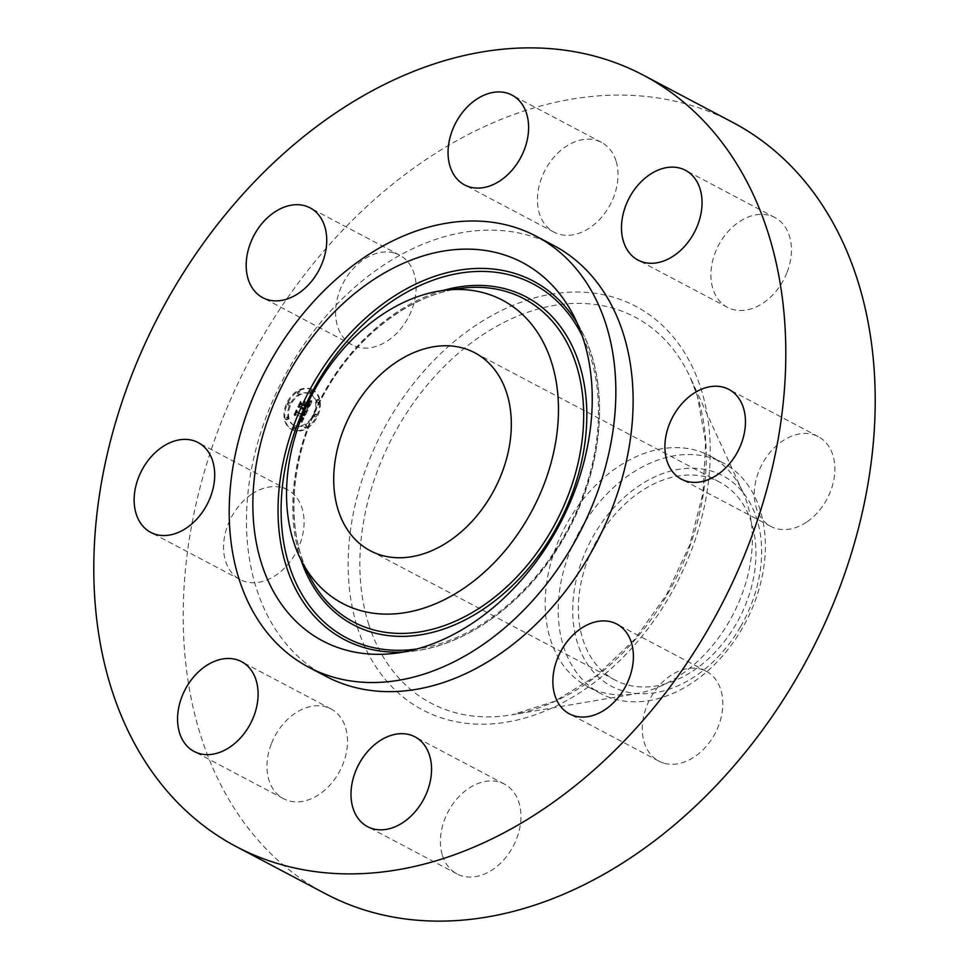 <?xml version="1.0" encoding="UTF-8"?>
<svg xmlns="http://www.w3.org/2000/svg" width="969" height="969" viewBox="0 0 969 969"><rect width="100%" height="100%" fill="white"/><g stroke="black" fill="none" stroke-linecap="round" stroke-linejoin="round"><path stroke-width="0.73" stroke-dasharray="4.84 3.63" d="M251.177 494.541A50.776 36.834 -62.2 0 0 224.021 539.89A50.776 36.834 -62.2 0 0 240.106 579.583A50.776 36.834 -62.2 0 0 276.456 574.835A50.776 36.834 -62.2 0 0 303.624 529.486A50.776 36.834 -62.2 0 0 287.539 489.793A50.776 36.834 -62.2 0 0 251.177 494.541M732.903 122.482A436.135 316.354 -62.2 0 0 325.257 249.396A436.135 316.354 -62.2 0 0 200.631 735.35A436.135 316.354 -62.2 0 0 325.499 893.745M550.404 639.298A130.573 94.708 -62.2 0 0 587.783 686.718A130.573 94.708 -62.2 0 0 636.221 693.659A130.573 94.708 -62.2 0 0 747.135 503.238A130.573 94.708 -62.2 0 0 742.787 491.913A130.573 94.708 -62.2 0 0 709.756 455.818A130.573 94.708 -62.2 0 0 587.711 493.815A130.573 94.708 -62.2 0 0 550.404 639.298M563.437 646.19A130.573 94.708 -62.2 0 0 600.816 693.61A130.573 94.708 -62.2 0 0 742.302 628.275A130.573 94.708 -62.2 0 0 760.168 510.13A130.573 94.708 -62.2 0 0 722.789 462.71A130.573 94.708 -62.2 0 0 581.303 528.044A130.573 94.708 -62.2 0 0 563.437 646.19M740.582 626.689A119.078 86.374 -62.2 0 0 726.641 477.923A119.078 86.374 -62.2 0 0 593.755 535.288A119.078 86.374 -62.2 0 0 607.708 684.066A119.078 86.374 -62.2 0 0 740.582 626.689M582.841 639.31A111.932 81.19 -62.2 0 0 614.891 679.972A111.932 81.19 -62.2 0 0 719.519 647.389A111.932 81.19 -62.2 0 0 751.496 522.666A111.932 81.19 -62.2 0 0 719.458 482.017A111.932 81.19 -62.2 0 0 614.831 514.587A111.932 81.19 -62.2 0 0 582.841 639.31M553.614 245.423A243.679 176.758 -62.2 0 0 325.85 316.33A243.679 176.758 -62.2 0 0 256.216 587.844A243.679 176.758 -62.2 0 0 325.984 676.35M787.155 272.119A50.776 36.834 -62.2 0 0 774.885 217.54A50.776 36.834 -62.2 0 0 715.183 252.752A50.776 36.834 -62.2 0 0 727.453 307.33A50.776 36.834 -62.2 0 0 787.155 272.119M442.421 855.433A50.776 36.834 -62.2 0 0 456.956 873.881A50.776 36.834 -62.2 0 0 504.425 859.103A50.776 36.834 -62.2 0 0 518.924 802.526A50.776 36.834 -62.2 0 0 504.389 784.078A50.776 36.834 -62.2 0 0 456.932 798.856A50.776 36.834 -62.2 0 0 442.421 855.433M615.981 160.793A50.776 36.834 -62.2 0 0 601.446 142.346A50.776 36.834 -62.2 0 0 553.989 157.123A50.776 36.834 -62.2 0 0 539.479 213.701A50.776 36.834 -62.2 0 0 554.014 232.148A50.776 36.834 -62.2 0 0 601.47 217.371A50.776 36.834 -62.2 0 0 615.981 160.793M664.431 763.306A50.776 36.834 -62.2 0 0 716.939 729.693A50.776 36.834 -62.2 0 0 706.256 671.311A50.776 36.834 -62.2 0 0 700.648 669.107A50.776 36.834 -62.2 0 0 648.152 702.719A50.776 36.834 -62.2 0 0 658.823 761.101A50.776 36.834 -62.2 0 0 664.431 763.306M393.971 252.921A50.776 36.834 -62.2 0 0 341.476 286.533A50.776 36.834 -62.2 0 0 352.147 344.916A50.776 36.834 -62.2 0 0 357.755 347.12A50.776 36.834 -62.2 0 0 410.25 313.508A50.776 36.834 -62.2 0 0 399.579 255.126A50.776 36.834 -62.2 0 0 393.971 252.921M807.225 521.685A50.776 36.834 -62.2 0 0 834.382 476.336A50.776 36.834 -62.2 0 0 818.296 436.631A50.776 36.834 -62.2 0 0 781.947 441.392A50.776 36.834 -62.2 0 0 754.778 486.729A50.776 36.834 -62.2 0 0 770.864 526.433A50.776 36.834 -62.2 0 0 807.225 521.685M271.247 744.107A50.776 36.834 -62.2 0 0 283.517 798.686A50.776 36.834 -62.2 0 0 343.22 763.475A50.776 36.834 -62.2 0 0 330.95 708.896A50.776 36.834 -62.2 0 0 271.247 744.107M312.26 389.647A22.444 16.279 -62.2 0 0 287.914 402.838A22.444 16.279 -62.2 0 0 292.105 429.715A22.444 16.279 -62.2 0 0 292.929 430.115A22.444 16.279 -62.2 0 0 317.275 416.924A22.444 16.279 -62.2 0 0 313.072 390.035A22.444 16.279 -62.2 0 0 312.26 389.647M310.201 393.935A17.684 12.827 -62.2 0 0 291.027 404.327A17.684 12.827 -62.2 0 0 294.334 425.512A17.684 12.827 -62.2 0 0 294.976 425.827A17.684 12.827 -62.2 0 0 314.162 415.435A17.684 12.827 -62.2 0 0 310.855 394.25A17.684 12.827 -62.2 0 0 310.201 393.935M306.943 411.837L304.472 412.237L305.199 413.836L304.387 415.943L297.253 412.976L297.035 411.619L295.109 415.665L296.466 414.756L302.97 417.578L301.88 419.335L300.535 419.674L301.953 419.529L303.454 417.796L302.195 419.989L300.535 420.219L301.94 422.375L307.064 411.813L304.351 411.777L306.919 411.074L303.648 411.801L304.375 413.4L303.563 415.507L296.429 412.54L296.211 411.183L294.285 415.229L295.642 414.32L302.134 417.142L301.056 418.899L299.7 419.238L301.129 419.092L302.631 417.36L301.25 419.65L299.7 419.783L301.117 421.939L306.119 411.401M304.775 413.157L304.145 415.107L297.568 412.261L297.011 410.323L294.939 415.12L296.962 410.88L297.386 412.503L304.205 415.459L304.896 413.811L303.951 412.721L303.321 414.659L296.744 411.825L296.187 409.887L294.104 414.684L296.126 410.444L296.562 412.067L303.37 415.023L303.951 412.721M311.836 401.82L309.184 402.414L309.729 404.545L308.336 407.804L305.271 406.471L308.227 407.101L309.317 403.14L308.154 406.81L305.635 405.708L308.057 403.443L305.308 402.256L305.683 404.206L304.726 406.241L301.432 404.812L301.117 403.31L299.046 407.646L300.584 406.58L303.394 407.792L302.498 409.051L303.878 408.01L302.667 409.596L304.423 408.24L307.185 409.439L307.464 411.001L311.836 401.82L309.002 401.929L311.764 400.972L308.36 401.978L308.929 403.94L307.5 407.368L304.448 406.035L307.403 406.665L308.493 402.704L307.33 406.374L304.811 405.272L307.221 403.007L304.484 401.82L304.86 403.77L303.891 405.793L300.596 404.376L300.293 402.874L298.222 407.21L299.76 406.144L302.57 407.355L301.674 408.615L303.055 407.561L301.831 409.148L303.6 407.804L306.361 409.003L306.628 410.565L311.013 401.384M305.308 401.469L304.484 401.033M304.532 405.236L301.734 404.025L301.056 401.856L298.682 407.271L300.996 402.426L301.553 404.206L304.605 405.539L305.453 403.758L304.532 405.236L300.911 403.588L300.233 401.408L297.858 406.835L300.172 401.99L300.729 403.77L303.781 405.103L304.569 402.983L303.709 404.8M316.548 414.441A1.357 0.981 -62.2 0 0 315.373 416.9A1.357 0.981 -62.2 0 0 316.548 414.441M311.812 390.555A1.357 0.981 -62.2 0 0 310.649 393.014A1.357 0.981 -62.2 0 0 311.812 390.555L311.037 390.144A1.357 0.981 117.8 0 1 309.765 392.554A1.357 0.981 117.8 0 1 311.037 390.144M318.74 399.955A1.357 0.981 -62.2 0 0 317.566 402.414A1.357 0.981 -62.2 0 0 318.74 399.955M289.804 402.85A1.357 0.981 -62.2 0 0 288.641 405.308A1.357 0.981 -62.2 0 0 289.804 402.85M299.833 391.767A1.357 0.981 -62.2 0 0 298.658 394.213A1.357 0.981 -62.2 0 0 299.833 391.767M293.365 429.194A1.357 0.981 -62.2 0 0 294.54 426.735A1.357 0.981 -62.2 0 0 293.365 429.194M305.356 427.995A1.357 0.981 -62.2 0 0 306.519 425.536A1.357 0.981 -62.2 0 0 305.356 427.995M286.449 419.795A1.357 0.981 -62.2 0 0 287.611 417.348A1.357 0.981 -62.2 0 0 286.449 419.795M307.185 409.439L306.361 409.003M307.464 411.001L306.628 410.565M304.423 408.24L303.6 407.804M304.278 408.494L303.454 408.058M304.121 408.724L303.297 408.276M303.963 408.918L303.14 408.482M303.794 409.088L302.158 408.264M303.624 409.245L302.8 408.797M303.442 409.366L302.619 408.918M303.261 409.463L302.425 409.015M303.067 409.524L302.243 409.088M302.873 409.572L302.037 409.136M302.667 409.596L301.831 409.148M302.582 409.487L301.759 409.051M302.74 409.402L301.916 408.966M302.885 409.318L302.062 408.87M303.018 409.209L302.195 408.773M303.152 409.1L302.328 408.664M303.273 408.991L302.449 408.555M303.382 408.87L302.558 408.421M303.491 408.724L302.667 408.288M303.588 408.591L302.764 408.155M303.685 408.433L302.849 407.997M303.769 408.276L302.934 407.84M303.818 408.143L302.994 407.707M303.878 408.01L303.055 407.561M303.576 407.876L302.74 407.428M303.491 408.034L302.655 407.598M303.394 408.191L302.57 407.755M303.309 408.337L302.473 407.901M303.2 408.47L302.376 408.034M303.103 408.591L302.267 408.155M302.873 408.809L302.049 408.373M302.752 408.894L301.928 408.458M302.631 408.979L301.807 408.543M302.498 409.051L301.674 408.615M302.449 408.821L301.613 408.385M302.57 408.748L301.734 408.312M302.679 408.676L301.856 408.24M302.788 408.591L301.965 408.143M302.897 408.494L302.074 408.058M302.994 408.397L302.171 407.961M303.091 408.288L302.255 407.852M303.176 408.179L302.34 407.731M303.249 408.058L302.425 407.622M303.321 407.925L302.498 407.489M303.394 407.792L302.57 407.355M300.584 406.58L299.76 406.144M299.046 407.646L298.222 407.21M301.117 403.31L300.293 402.874M301.432 404.812L300.596 404.376M304.726 406.241L303.891 405.793M305.683 404.206L304.86 403.77M305.308 402.256L304.484 401.82M308.057 403.443L307.221 403.007M306.277 404.376L305.441 403.94M305.635 405.708L304.811 405.272M308.154 406.81L307.33 406.374M308.275 406.592L307.452 406.156M308.384 406.399L307.548 405.95M308.481 406.205L307.645 405.769M308.566 406.035L307.742 405.599M308.639 405.878L307.815 405.442M308.736 405.672L307.912 405.236M308.832 405.466L307.997 405.03M308.917 405.284L308.081 404.848M308.99 405.103L308.154 404.667M309.05 404.945L308.227 404.497M309.111 404.788L308.287 404.352M309.172 404.642L308.336 404.194M309.22 404.497L308.384 404.061M309.281 404.255L308.457 403.819M309.329 404.037L308.505 403.601M309.353 403.807L308.53 403.37M309.365 403.588L308.53 403.152M309.353 403.358L308.517 402.922M309.317 403.14L308.493 402.704M309.402 403.298L308.578 402.862M309.45 403.479L308.627 403.043M309.486 403.685L308.651 403.249M309.486 403.903L308.663 403.467M309.462 404.146L308.639 403.71M309.414 404.412L308.578 403.976M309.329 404.703L308.505 404.267M309.22 405.018L308.396 404.57M309.099 405.345L308.263 404.909M308.929 405.696L308.106 405.26M308.59 406.411L307.754 405.975M308.469 406.629L307.645 406.193M308.227 407.101L307.403 406.665M305.526 405.938L304.702 405.502M305.271 406.471L304.448 406.035M308.336 407.804L307.5 407.368M308.481 407.464L307.657 407.028M308.881 406.605L308.057 406.168M309.135 406.108L308.299 405.672M309.256 405.841L308.421 405.405M309.365 405.599L308.53 405.151M309.462 405.357L308.639 404.921M309.547 405.127L308.723 404.691M309.62 404.921L308.784 404.485M309.68 404.727L308.845 404.291M309.729 404.545L308.893 404.109M309.753 404.376L308.929 403.94M309.777 404.218L308.954 403.782M309.789 404.073L308.954 403.637M309.777 403.928L308.954 403.492M309.765 403.782L308.941 403.346M309.741 403.637L308.905 403.201M309.692 403.479L308.869 403.043M309.644 403.322L308.82 402.874M309.571 403.152L308.748 402.716M309.499 402.971L308.675 402.535M309.402 402.789L308.578 402.353M309.305 402.607L308.481 402.171M309.184 402.414L308.36 401.978M309.971 402.341L309.135 401.905M310.092 402.329L309.268 401.893M310.225 402.317L309.39 401.869M310.334 402.292L309.511 401.856M310.54 402.256L309.705 401.82M310.71 402.208L309.886 401.772M310.904 402.159L310.08 401.723M311.025 402.123L310.189 401.687M311.134 402.074L310.31 401.638M311.267 402.038L310.431 401.602M301.94 422.375L301.117 421.939M307.064 411.813L306.24 411.377M301.795 422.121L300.971 421.685M301.65 421.89L300.826 421.442M301.504 421.66L300.681 421.212M301.359 421.43L300.535 420.994M301.214 421.224L300.378 420.788M301.068 421.018L300.233 420.582M300.923 420.837L300.087 420.401M300.778 420.655L299.942 420.219M300.632 420.485L299.796 420.049M300.535 420.219L299.7 419.783M300.693 420.267L299.869 419.831M300.862 420.316L300.027 419.868M301.02 420.34L300.184 419.904M301.165 420.352L300.342 419.916M301.311 420.352L300.487 419.916M301.456 420.34L300.62 419.904M301.589 420.316L300.753 419.88M301.71 420.28L300.887 419.843M301.843 420.231L301.008 419.795M301.953 420.158L301.129 419.722M302.074 420.086L301.25 419.65M302.195 419.989L301.359 419.553M302.304 419.88L301.48 419.444M302.425 419.759L301.589 419.311M302.534 419.613L301.71 419.177M302.643 419.456L301.819 419.02M302.752 419.274L301.928 418.838M302.873 419.092L302.037 418.656M302.982 418.887L302.146 418.451M303.091 418.669L302.255 418.233M303.164 418.499L302.34 418.063M303.236 418.329L302.413 417.893M303.309 418.16L302.485 417.724M303.382 417.978L302.558 417.542M303.454 417.796L302.631 417.36M303.091 417.748L302.267 417.312M302.849 418.281L302.013 417.845M302.752 418.475L301.916 418.039M302.655 418.656L301.819 418.22M302.558 418.826L301.722 418.39M302.449 418.983L301.625 418.535M302.352 419.117L301.529 418.681M302.255 419.238L301.432 418.802M302.158 419.347L301.323 418.911M302.049 419.444L301.226 419.008M301.953 419.529L301.129 419.092M301.747 419.65L300.923 419.214M301.638 419.698L300.814 419.262M301.516 419.734L300.693 419.298M301.395 419.759L300.572 419.323M301.262 419.771L300.438 419.335M301.129 419.771L300.305 419.335M300.996 419.759L300.16 419.323M300.85 419.747L300.015 419.311M300.693 419.71L299.869 419.274M300.535 419.674L299.7 419.238M300.644 419.444L299.809 419.008M300.778 419.48L299.954 419.044M300.911 419.504L300.087 419.068M301.044 419.529L300.208 419.092M301.165 419.541L300.329 419.105M301.274 419.541L300.451 419.105M301.504 419.504L300.669 419.068M301.698 419.444L300.875 419.008M301.88 419.335L301.056 418.899M302.062 419.165L301.226 418.729M302.146 419.068L301.323 418.632M302.231 418.959L301.407 418.523M302.328 418.838L301.492 418.402M302.413 418.693L301.589 418.257M302.498 418.547L301.674 418.111M302.582 418.39L301.759 417.954M302.679 418.208L301.843 417.772M302.97 417.578L302.134 417.142M296.466 414.756L295.642 414.32M295.109 415.665L294.285 415.229M297.035 411.619L296.211 411.183M297.253 412.976L296.429 412.54M304.387 415.943L303.563 415.507M304.472 415.786L303.648 415.35M304.557 415.628L303.733 415.192M304.641 415.471L303.806 415.035M304.714 415.313L303.891 414.877M304.799 415.156L303.963 414.72M304.884 414.962L304.048 414.526M304.956 414.78L304.133 414.344M305.029 414.611L304.193 414.175M305.078 414.441L304.254 414.005M305.126 414.284L304.302 413.836M305.162 414.126L304.339 413.69M305.187 413.981L304.363 413.545M305.199 413.836L304.375 413.4M305.199 413.715L304.375 413.278M305.199 413.593L304.363 413.145M305.174 413.472L304.351 413.036M305.15 413.351L304.327 412.915M305.114 413.23L304.278 412.794M305.053 413.109L304.23 412.673M304.993 413L304.169 412.552M304.92 412.879L304.096 412.443M304.835 412.758L304.012 412.322M304.738 412.649L303.915 412.2M304.629 412.528L303.806 412.091M304.508 412.406L303.685 411.97M304.472 412.237L303.648 411.801M304.629 412.237L303.794 411.801M304.775 412.237L303.939 411.801M304.908 412.225L304.084 411.789M305.053 412.225L304.218 411.777M305.187 412.213L303.527 411.353L306.095 410.638L303.527 411.353M305.32 412.2L304.484 411.752M305.441 412.176L304.617 411.74M305.562 412.164L304.738 411.728M305.683 412.14L304.86 411.704M305.792 412.116L304.969 411.68M308.118 402.971L307.294 402.535M308.13 402.692L307.306 402.256M305.296 401.747L304.472 401.311M306.907 411.341L306.083 410.904M306.919 411.074L306.095 410.638M306.737 411.413L305.913 410.977M306.543 411.474L305.719 411.038M306.337 411.534L305.514 411.098M306.119 411.595L305.296 411.159M305.877 411.643L305.053 411.207M305.623 411.68L304.799 411.244M305.344 411.716L304.52 411.28M305.053 411.74L304.23 411.304M304.75 411.764L303.915 411.328M304.399 411.534L303.576 411.098M304.726 411.51L303.903 411.074M305.029 411.486L304.205 411.05M305.32 411.45L304.496 411.013M305.598 411.413L304.775 410.977M305.865 411.365L305.029 410.929M306.107 411.316L305.271 410.88M306.337 411.268L305.501 410.832M306.543 411.207L305.719 410.771M306.737 411.147L305.913 410.711M310.976 400.742L308.178 401.481L311.8 401.178M311.764 400.972L310.94 400.536M311.485 401.336L310.649 400.9M311.17 401.481L310.346 401.045M310.867 401.602L310.044 401.166M310.577 401.711L309.753 401.275M310.298 401.796L309.474 401.36M310.019 401.856L309.196 401.42M309.753 401.905L308.929 401.469M309.499 401.929L308.675 401.493M309.244 401.941L308.421 401.493M309.826 402.365L308.178 401.481M309.002 401.699L308.178 401.263M309.22 401.699L308.396 401.263M309.45 401.687L308.627 401.251M309.705 401.663L308.869 401.227M309.959 401.614L309.123 401.178M310.225 401.554L309.402 401.118M310.504 401.469L309.68 401.033M310.807 401.372L309.971 400.936M311.11 401.251L310.286 400.815M311.424 401.118L310.601 400.681M304.811 413.06L303.987 412.624M304.775 413L303.951 412.552M304.872 413.194L304.048 412.758M304.92 413.339L304.084 412.903M304.932 413.484L304.109 413.048M304.932 413.642L304.096 413.206M304.896 413.811L304.072 413.375M304.847 414.005L304.012 413.569M304.763 414.235L303.927 413.799M304.714 414.369L303.878 413.933M304.654 414.514L303.818 414.066M304.581 414.659L303.757 414.223M304.52 414.817L303.685 414.381M304.436 414.986L303.612 414.55M304.205 415.459L303.37 415.023M297.386 412.503L296.562 412.067M296.962 410.88L296.126 410.444M294.939 415.12L294.104 414.684M294.855 414.841L294.031 414.405M297.011 410.323L296.187 409.887M297.568 412.261L296.744 411.825M304.145 415.107L303.321 414.659M304.218 414.974L303.394 414.538M304.278 414.853L303.454 414.417M304.339 414.732L303.515 414.296M304.423 414.55L303.6 414.114M304.496 414.369L303.672 413.933M304.569 414.187L303.733 413.751M304.617 414.017L303.794 413.581M304.666 413.836L303.842 413.4M304.714 413.666L303.878 413.23M304.738 413.497L303.915 413.06M304.763 413.327L303.927 412.891M305.453 403.758L304.629 403.322M305.405 403.419L304.569 402.983M304.605 405.539L303.781 405.103M301.553 404.206L300.729 403.77M300.996 402.426L300.172 401.99M298.682 407.271L297.858 406.835M298.609 406.968L297.786 406.532M301.056 401.856L300.233 401.408M301.734 404.025L300.911 403.588M311.424 389.199A22.444 16.279 117.8 0 1 312.248 389.599A22.444 16.279 117.8 0 1 316.451 416.488A22.444 16.279 117.8 0 1 292.105 429.679A22.444 16.279 117.8 0 1 291.281 429.279A22.444 16.279 117.8 0 1 287.078 402.389A22.444 16.279 117.8 0 1 311.424 389.199M294.152 425.379A17.684 12.827 117.8 0 1 293.51 425.076A17.684 12.827 117.8 0 1 290.203 403.891A17.684 12.827 117.8 0 1 309.377 393.499A17.684 12.827 117.8 0 1 310.019 393.802A17.684 12.827 117.8 0 1 313.326 414.986A17.684 12.827 117.8 0 1 294.152 425.379M314.55 416.464A1.357 0.981 117.8 0 1 315.773 414.029A1.357 0.981 117.8 0 1 314.55 416.464M316.742 401.978A1.357 0.981 117.8 0 1 317.965 399.543A1.357 0.981 117.8 0 1 316.742 401.978M287.805 404.872A1.357 0.981 117.8 0 1 289.028 402.438A1.357 0.981 117.8 0 1 287.805 404.872M297.834 393.777A1.357 0.981 117.8 0 1 299.058 391.343A1.357 0.981 117.8 0 1 297.834 393.777M293.716 426.299A1.357 0.981 117.8 0 1 292.493 428.734A1.357 0.981 117.8 0 1 293.716 426.299M305.695 425.1A1.357 0.981 117.8 0 1 304.472 427.535A1.357 0.981 117.8 0 1 305.695 425.1M286.788 416.912A1.357 0.981 117.8 0 1 285.564 419.335A1.357 0.981 117.8 0 1 286.788 416.912M368.571 623.891A218.316 158.359 -62.2 0 0 512.068 714.795A218.316 158.359 -62.2 0 0 697.523 396.394A218.316 158.359 -62.2 0 0 690.255 377.45A218.316 158.359 -62.2 0 0 469.396 344.298A218.316 158.359 -62.2 0 0 368.571 623.891M357.282 627.004A228.2 165.529 -62.2 0 0 586.015 688.547A228.2 165.529 -62.2 0 0 701.12 389.211A228.2 165.529 -62.2 0 0 472.4 327.679A228.2 165.529 -62.2 0 0 357.282 627.004M582.333 336.134A200.038 145.096 117.8 0 1 563.122 537.662A200.038 145.096 117.8 0 1 417.106 648.939M577.245 323.198A202.618 146.973 117.8 0 1 581.533 330.804A202.618 146.973 117.8 0 1 563.679 538.11A202.618 146.973 117.8 0 1 412.249 651.277A202.618 146.973 117.8 0 1 403.552 652.028M443.221 290.446A185.321 134.425 -62.2 0 0 325.548 389.756A185.321 134.425 -62.2 0 0 300.947 559.791M309.995 577.161A182.729 132.547 117.8 0 1 326.093 390.204A182.729 132.547 117.8 0 1 462.661 288.132C412.552 293.474 358.203 333.99 326.262 390.253C290.179 451.53 283.638 528.444 309.995 577.161M308.82 405.938L307.985 405.502M308.699 406.181L307.876 405.732M308.36 406.847L307.524 406.411M309.353 402.401L308.53 401.965M309.523 402.389L308.687 401.953M309.68 402.377L308.845 401.941M311.4 401.99L310.564 401.554M311.533 401.941L310.71 401.493M311.691 401.881L310.855 401.445M240.106 579.583L150.704 532.369M287.539 489.793L198.136 442.567M742.787 491.913L690.255 377.45L697.365 395.982L705.614 442.118L703.058 492.87L689.758 544.881L666.515 594.76L634.828 639.261L596.783 675.526L554.91 701.217L512.068 714.795L636.221 693.659M600.816 693.61L587.783 686.718M722.789 462.71L709.756 455.818M614.891 679.972L370.243 550.731M719.458 482.017L474.81 352.789M774.885 217.54L685.483 170.314M727.453 307.33L638.05 260.104M456.956 873.881L367.554 826.654M504.389 784.078L414.986 736.852M601.446 142.346L512.044 95.119M554.014 232.148L464.611 184.922M706.256 671.311L616.853 624.084M658.823 761.101L569.421 713.874M352.147 344.916L262.744 297.689M399.579 255.126L310.177 207.899M818.296 436.631L728.894 389.417M770.864 526.433L681.461 479.207M283.517 798.686L194.115 751.459M330.95 708.896L241.547 661.67M394.528 653.372L412.249 651.277C468.536 645.221 528.541 600.283 563.849 538.17C603.663 470.486 611.051 385.553 581.533 330.804L573.273 314.998M312.248 389.599L313.072 390.035M291.281 429.279L292.105 429.715M293.51 425.076L294.334 425.512M310.019 393.802L310.855 394.25M314.501 416.44L315.325 416.876M315.773 414.029L316.597 414.466M309.765 392.554L310.589 392.99M316.693 401.953L317.517 402.389M317.965 399.543L318.789 399.979M287.757 404.848L288.592 405.284M289.028 402.438L289.852 402.874M297.786 393.753L298.609 394.189M299.058 391.343L299.881 391.791M293.764 426.324L294.588 426.76M292.493 428.734L293.316 429.17M305.744 425.125L306.579 425.561M304.472 427.535L305.308 427.971M286.836 416.936L287.672 417.373M285.564 419.335L286.4 419.771"/><path stroke-width="1.45" d="M161.775 447.315A50.776 36.834 -62.2 0 0 134.618 492.664A50.776 36.834 -62.2 0 0 150.704 532.369A50.776 36.834 -62.2 0 0 187.053 527.608A50.776 36.834 -62.2 0 0 214.222 482.271A50.776 36.834 -62.2 0 0 198.136 442.567A50.776 36.834 -62.2 0 0 161.775 447.315M768.369 233.65A436.135 316.354 -62.2 0 0 643.501 75.255A436.135 316.354 -62.2 0 0 235.855 202.17A436.135 316.354 -62.2 0 0 111.229 688.123A436.135 316.354 -62.2 0 0 236.097 846.518A436.135 316.354 -62.2 0 0 643.743 719.604A436.135 316.354 -62.2 0 0 768.369 233.65M236.097 846.518L325.499 893.745A436.135 316.354 -62.2 0 0 733.145 766.83A436.135 316.354 -62.2 0 0 857.771 280.877A436.135 316.354 -62.2 0 0 732.903 122.482L643.501 75.255M338.193 510.082A111.932 81.19 -62.2 0 0 370.243 550.731A111.932 81.19 -62.2 0 0 474.871 518.161A111.932 81.19 -62.2 0 0 506.848 393.438A111.932 81.19 -62.2 0 0 474.81 352.789A111.932 81.19 -62.2 0 0 370.182 385.359A111.932 81.19 -62.2 0 0 338.193 510.082M606.109 324.797A243.679 176.758 -62.2 0 0 536.341 236.291A243.679 176.758 -62.2 0 0 308.578 307.209A243.679 176.758 -62.2 0 0 238.943 578.723A243.679 176.758 -62.2 0 0 308.711 667.229A243.679 176.758 -62.2 0 0 536.475 596.323A243.679 176.758 -62.2 0 0 606.109 324.797M308.711 667.229L325.984 676.35A243.679 176.758 -62.2 0 0 553.747 605.443A243.679 176.758 -62.2 0 0 623.382 333.93A243.679 176.758 -62.2 0 0 553.614 245.423L536.341 236.291M181.845 696.881A50.776 36.834 -62.2 0 0 194.115 751.459A50.776 36.834 -62.2 0 0 253.817 716.248A50.776 36.834 -62.2 0 0 241.547 661.67A50.776 36.834 -62.2 0 0 181.845 696.881M353.019 808.207A50.776 36.834 -62.2 0 0 367.554 826.654A50.776 36.834 -62.2 0 0 415.011 811.877A50.776 36.834 -62.2 0 0 429.521 755.299A50.776 36.834 -62.2 0 0 414.986 736.852A50.776 36.834 -62.2 0 0 367.53 751.629A50.776 36.834 -62.2 0 0 353.019 808.207M575.029 716.079A50.776 36.834 -62.2 0 0 627.524 682.467A50.776 36.834 -62.2 0 0 616.853 624.084A50.776 36.834 -62.2 0 0 611.245 621.88A50.776 36.834 -62.2 0 0 558.75 655.492A50.776 36.834 -62.2 0 0 569.421 713.874A50.776 36.834 -62.2 0 0 575.029 716.079M717.823 474.459A50.776 36.834 -62.2 0 0 744.979 429.11A50.776 36.834 -62.2 0 0 728.894 389.417A50.776 36.834 -62.2 0 0 692.544 394.165A50.776 36.834 -62.2 0 0 665.376 439.514A50.776 36.834 -62.2 0 0 681.461 479.207A50.776 36.834 -62.2 0 0 717.823 474.459M697.753 224.893A50.776 36.834 -62.2 0 0 685.483 170.314A50.776 36.834 -62.2 0 0 625.78 205.525A50.776 36.834 -62.2 0 0 638.05 260.104A50.776 36.834 -62.2 0 0 697.753 224.893M526.579 113.567A50.776 36.834 -62.2 0 0 512.044 95.119A50.776 36.834 -62.2 0 0 464.575 109.897A50.776 36.834 -62.2 0 0 450.076 166.474A50.776 36.834 -62.2 0 0 464.611 184.922A50.776 36.834 -62.2 0 0 512.068 170.144A50.776 36.834 -62.2 0 0 526.579 113.567M304.569 205.694A50.776 36.834 -62.2 0 0 252.061 239.307A50.776 36.834 -62.2 0 0 262.744 297.689A50.776 36.834 -62.2 0 0 268.352 299.893A50.776 36.834 -62.2 0 0 320.848 266.281A50.776 36.834 -62.2 0 0 310.177 207.899A50.776 36.834 -62.2 0 0 304.569 205.694M554.425 533.883A213.943 155.185 -62.2 0 0 573.273 314.998A213.943 155.185 -62.2 0 0 290.627 369.649A213.943 155.185 -62.2 0 0 394.528 653.372A213.943 155.185 -62.2 0 0 554.425 533.883M316.839 385.965A171.416 124.335 -62.2 0 0 301.734 561.342A171.416 124.335 -62.2 0 0 528.202 517.555A171.416 124.335 -62.2 0 0 444.953 290.228A171.416 124.335 -62.2 0 0 316.839 385.965M417.106 648.939A200.038 145.096 117.8 0 1 292.008 573.503A200.038 145.096 117.8 0 1 316.475 384.112A200.038 145.096 117.8 0 1 582.333 336.134M403.552 652.028A202.618 146.973 117.8 0 1 313.835 382.561A202.618 146.973 117.8 0 1 577.245 323.198M300.947 559.791A185.321 134.425 -62.2 0 0 414.514 635.652A185.321 134.425 -62.2 0 0 554.05 532.017A185.321 134.425 -62.2 0 0 573.248 348.271A185.321 134.425 -62.2 0 0 443.221 290.446M444.953 290.228L462.661 288.132A182.729 132.547 117.8 0 1 551.409 530.479A182.729 132.547 117.8 0 1 309.995 577.161L301.734 561.342"/></g></svg>
